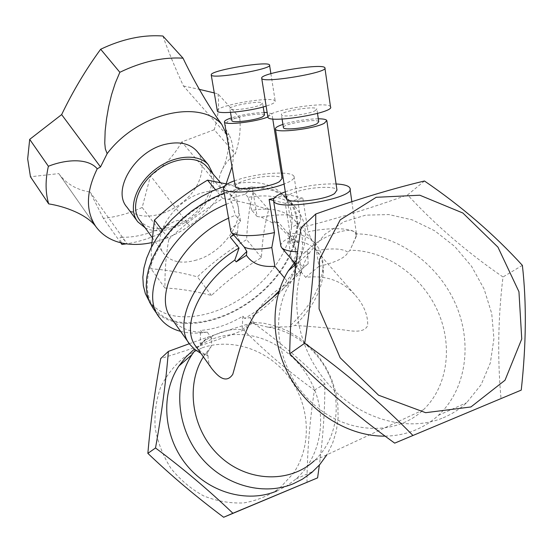 <?xml version="1.0" encoding="UTF-8"?>
<svg xmlns="http://www.w3.org/2000/svg" width="553" height="553" viewBox="0 0 553 553"><rect width="100%" height="100%" fill="white"/><g stroke="black" fill="none" stroke-linecap="round" stroke-linejoin="round"><path stroke-width="0.41" stroke-dasharray="2.77 2.07" d="M306.977 482.437C307.205 451.919 309.687 421.151 314.429 390.148C288.777 371.692 265.226 351.66 243.769 330.058L252.825 322.586C279.161 341.478 303.175 361.918 324.86 383.886C324.957 409.165 323.125 436.22 319.364 465.059M243.769 330.058C215.235 340.828 187.543 350.332 160.702 358.558M189.354 343.696C212.38 335.408 233.532 328.371 252.825 322.586M314.429 390.148L324.86 383.886M424.462 180.997L407.602 194.905C435.529 225.168 467.326 252.534 502.995 276.991C498.025 318.106 497.375 358.717 501.039 398.81M301.102 227.663C334.869 219.237 370.372 208.322 407.602 194.905M522.378 265.357L502.995 276.991M234.375 180.803L241.495 178.543C255.458 174.831 268.723 173.013 281.29 173.082M282.376 173.117C289.226 173.414 293.118 174.52 294.058 176.428C294.749 178.633 291.424 181.17 284.097 184.045M230.663 230.615C230.774 228.534 233.262 226.315 238.136 223.965L240.583 221.428L235.502 191.359L243.341 189.589L252.189 186.624L257.117 216.513L261.272 217.066C280.053 213.465 299.304 214.329 300.68 219.119L300.811 219.845C300.749 222.147 297.68 224.642 291.611 227.318L288.756 242.29L291.708 260.878L305.657 277.385C325.627 274.959 341.961 280.654 354.66 294.486C363.646 304.475 367.994 314.809 367.704 325.503C365.008 331.275 358.178 331.53 351.217 330.943C334.606 328.579 315.874 326.747 295.019 325.454L288.915 326.837L267.852 327.12L254.878 324.072L249.908 317.636C266.899 307.316 280.482 294.334 290.65 278.691L292.171 273.915L279.12 290.906M291.611 227.318L286.419 194.359L274.108 198.244M240.583 221.428L235.412 215.2L228.534 218.172M211.073 346.731L204.707 354.777L207.672 352.275L211.073 346.731L212.062 338.719L207.23 332.097C191.428 333.024 179.642 328.662 171.865 319.012M207.672 352.275L206.642 355.496L200.857 353.319M242.359 245.02L239.49 240.887L237.272 236.366L235.944 232.571L237.486 233.207L230.255 237.175M237.486 233.207L238.136 223.965M257.117 216.513L251.892 210.354C270.79 207.112 284.919 210.244 294.265 219.762C306.459 234.977 305.249 254.622 290.65 278.691M261.272 217.066L272.187 222.735L273.998 221.11L286.475 233.933C290.546 234.465 292.89 235.481 293.498 236.988L293.595 237.583C293.546 239.048 291.929 240.617 288.756 242.29M293.498 236.988L295.807 251.65L293.595 246.832L289.523 241.882L298.24 242.428L287.698 233.041L278.643 222.534L272.187 222.735M287.698 233.041C299.567 233.338 308.643 236.76 314.934 243.306C320.823 249.707 323.491 257.912 322.931 267.935C320.878 288.258 309.535 307.897 288.915 326.837M226.156 204.327L231.61 202.115L235.412 215.2M207.23 332.097L202.267 332.782C194.428 333.549 187.218 333.079 180.637 331.378M251.892 210.354L248.124 197.359C269.394 193.64 285.32 197.103 295.903 207.762C309.756 224.926 308.512 246.977 292.171 273.915M272.919 297.272C264.32 305.539 254.885 312.59 244.626 318.445L249.908 317.636M224.235 193.101L232.405 190.426C257.332 184.059 275.947 186.969 288.258 199.163C309.542 221.511 292.972 267.611 256.841 296.553C221.069 325.911 171.741 333.259 153.292 308.609M248.124 197.359L245.421 194.193L237.396 196.329L228.935 198.914L231.61 202.115M244.626 318.445L242.864 316.15C228.859 324.583 214.758 329.339 200.552 330.418L202.267 332.782M258.382 309.528C266.816 297.832 276.915 288.984 288.666 282.984L284.408 277.834M206.642 355.496L208.108 355.759C203.207 353.733 199.253 350.761 196.239 346.842M208.108 355.759C207.831 360.383 209.062 364.69 211.806 368.678M296.774 240.728C304.814 242.02 311.139 245.09 315.749 249.935C321.286 255.984 323.795 263.74 323.263 273.217C321.597 290.85 312.182 308.263 295.019 325.454M295.807 251.65C296.657 255.258 295.288 258.334 291.708 260.878M289.523 241.882L290.311 237.97L286.475 233.933M305.657 277.385L318.881 266.428L316.461 250.557L308.035 231.859C329.553 226.944 354.729 227.871 356.471 234.023L356.381 236.2L355.745 233.905C352.855 225.271 325.503 233.719 308.975 248.767L307.724 251.712L308.139 263.816L305.339 266.152L295.993 264.03M294.307 262.564L294.113 262.087C293.574 260.221 295.219 258.23 299.055 256.122L301.558 272.09L296.021 274.136L305.339 266.152M318.881 266.428C335.789 262.364 345.494 257.65 347.989 252.299L349.945 250.267L356.381 236.2M316.461 250.557C332.519 247.938 343.026 248.518 347.989 252.299M307.724 251.712L297.576 251.829M280.758 245.525C280.993 242.843 284.283 240.085 290.636 237.258L299.055 256.122M285.313 191.794L291.645 189.727C307.046 185.511 321.853 183.589 336.079 183.962M290.636 237.258L285.279 203.345L293.332 200.559L302.85 198.161L308.035 231.859M298.24 242.428L290.311 237.97M278.643 222.534L273.998 221.11M235.944 232.571L233.338 234.569M242.864 316.15L242.166 329.685C228.659 328.199 214.675 332.996 200.207 344.063L200.552 330.418M276.88 490.967L286.972 485.748L296.035 478.967C318.182 459.28 326.049 425.762 316.834 396.052C307.572 366.321 282.244 342.452 253.267 336.141C231.493 331.772 211.854 336.113 194.345 349.157M200.207 344.063L208.453 336.818L195.327 349.945M242.166 329.685L251.097 322.288L263.629 323.194L275.995 326.139L287.913 331.04L299.097 337.765L309.279 346.15L318.231 355.994L325.738 367.061L331.606 379.095L335.692 391.814L337.883 404.92L338.104 418.103L336.328 431.022L332.567 443.361L326.885 454.794M288.666 282.984L301.558 272.09M204.707 354.777L203.373 356.844M308.139 263.816C301.385 268.786 295.627 274.889 290.885 282.134C268.862 315.141 276.977 369.397 310.786 401.699C344.332 434.312 395.319 437.015 423.363 409.814L314.484 460.58C335.166 441.536 341.609 409.089 331.496 380.969C321.355 352.835 295.772 331.143 267.852 327.12M423.363 409.814C448.435 385.946 453.266 343.883 436.835 309.203C420.439 274.468 384.757 250.067 349.945 250.267M254.878 324.072L251.097 322.288M212.062 338.719L208.453 336.818M232.308 191.186C256.723 184.916 275.048 187.695 287.284 199.502C308.754 221.463 292.44 267.369 256.502 296.152C220.93 325.358 171.838 332.491 153.817 307.724C142.999 291.078 145.501 269.767 161.317 243.79C177.223 219.679 205.529 198.755 232.308 191.186M308.975 248.767L296.498 260.007M385.137 436.123C395.9 435.944 406.026 433.891 415.517 429.971C424.047 426.404 431.672 421.524 438.377 415.344C467.257 388.524 472.877 340.669 454.296 301.212C435.757 261.687 395.284 233.795 355.745 233.905M443.174 417.798C451.974 414.121 459.813 409.089 466.684 402.688L481.165 384.625L490.366 362.844L493.905 338.713L491.741 313.662L484.131 289.088L471.571 266.311L454.794 246.534L434.699 230.781L412.351 219.914L388.925 214.571L365.699 215.152L343.973 221.753L325.053 234.168L310.164 251.836C288.355 286.212 293.304 340.454 324.003 378.971C354.549 417.612 405.791 433.607 443.174 417.798M285.279 203.345L273.479 200.463M286.419 194.359L302.85 198.161M245.421 194.193L252.189 186.624M235.502 191.359L228.935 198.914M202.184 347.816C232.854 337.289 269.38 350.339 289.737 378.259C310.164 406.109 312.189 446.133 293.221 473.52L279.901 487.926C269.131 495.599 257.097 500.596 243.818 502.919C230.2 503.513 216.797 501.17 203.608 495.882C191.006 488.976 180.091 479.776 170.877 468.28C162.997 455.796 157.771 442.407 155.186 428.098C154.266 413.734 156.105 400.068 160.688 387.079C166.743 374.934 174.866 364.766 185.068 356.567L202.184 347.816M286.281 197.912C286.731 195.7 290.719 193.467 298.254 191.2C313.192 186.658 335.892 185.919 336.971 190.087M235.274 186.119C235.689 184.101 239.663 181.999 247.198 179.815C261.127 175.757 281.277 174.872 282.127 178.391M267.859 116.973L271.938 113.814L267.147 112.508M264.078 112.453C252.956 112.895 242.069 114.699 231.41 117.886M260.594 104.904L262.599 103.169C261.804 100.045 227.753 105.948 229.903 108.837C230.138 111.215 253.668 108.215 260.594 104.904M217.294 110.704L217.37 110.441C218.705 104.863 273.887 95.89 275.187 101.054C275.657 102.374 272.643 104.054 266.131 106.114M264.5 115.072C263.774 111.879 231.458 117.25 231.845 120.499M318.307 118.791C306.244 119.061 294.459 120.927 282.936 124.39M315.058 110.794L316.855 108.976C315.804 105.36 278.968 111.533 281.456 114.913C281.83 117.706 308.104 114.519 315.058 110.794M267.825 116.759L267.832 116.711C267.77 110.386 328.696 100.701 330.507 106.777M318.749 121.819C317.802 118.142 283.122 123.637 283.406 127.411M224.027 186.568L227.477 185.538C251.795 179.372 270.078 182.207 282.327 194.041C303.839 216.05 287.754 261.859 252.009 290.477C216.631 319.53 167.69 326.45 149.649 301.627L148.812 300.424M168.886 239.173C185.393 223.695 203.373 210.154 222.804 198.548C237.133 200.559 252.431 204.257 268.689 209.649C264.659 224.387 262.246 240.375 261.445 257.615C243.368 268.35 226.709 280.972 211.474 295.468C195.133 291.168 179.621 288.687 164.939 288.023C164.773 270.396 166.094 254.11 168.886 239.173L162.229 230.359M222.804 198.548L215.463 189.707M268.689 209.649L253.253 191.767C249.5 206.456 247.302 222.403 246.652 239.615C228.859 250.198 212.442 262.606 197.407 276.846C181.163 272.415 165.727 269.74 151.08 268.82L151.46 247.073M227.138 184.08L253.253 191.767M261.445 257.615L246.652 239.615M211.474 295.468L197.407 276.846M164.939 288.023L151.08 268.82M139.667 220.218C146.773 228.472 157.363 230.719 171.437 226.965C199.592 219.707 221.712 183.796 207.195 167.22M196.46 260.048C181.985 264.161 171.181 262.115 164.061 253.91C149.78 238.011 173.594 199.827 203.386 192.492C216.631 189.126 226.633 190.854 233.401 197.677C249.583 213.596 226.142 251.926 196.46 260.048M162.893 36.014C168.375 51.512 175.225 68.164 183.451 85.985L226.232 134.358M214.274 92.932L217.986 93.879L239.712 117.72C230.76 118.142 225.942 121.155 225.265 126.761M225.652 129.056L229.032 134.586L226.55 134.386M183.451 85.985L199.433 89.379M217.986 93.879C219.444 105.429 218.186 117.381 214.198 129.727L235.308 153.803C239.532 141.34 240.997 129.312 239.712 117.72M214.198 129.727L181.813 141.907L222.534 190.598C218.712 185.207 218.165 179.207 220.882 172.591C223.675 165.589 228.486 159.319 235.308 153.803M161.352 232.931C164.884 227.594 168.983 223.889 173.635 221.815C179.248 219.106 184.543 220.412 189.534 225.748L150.506 175.84L142.176 207.458L161.352 232.931C149.794 238.378 138.146 242.02 126.395 243.859M142.176 207.458C129.326 213.396 116.386 217.011 103.356 218.324L120.761 242.788M103.356 218.324L90.07 192.036L127.287 243.977C124.418 240.023 122.441 237.776 121.356 237.23C119.738 236.511 119.745 238.412 121.377 242.933M95.717 226.384L58.77 173.601L30.456 176.773M197.4 151.792C202.806 159.153 203.601 168.202 199.792 178.93C189.949 209.041 141.976 228.348 126.955 207.168M151.743 242.608C164.884 239.691 177.478 234.071 189.534 225.748C203.4 216.016 214.398 204.299 222.534 190.598L226.115 183.838M232.011 166.771C234.52 154.819 233.525 144.098 229.032 134.586M150.506 175.84C163.812 166.584 174.25 155.275 181.813 141.907M58.77 173.601L59.385 174.458C66.719 184.059 76.95 189.921 90.07 192.036M145.135 227.767C164.877 238.647 202.439 218.532 211.322 192.914C213.845 186.188 214.46 179.932 213.154 174.14M294.058 176.428L300.68 219.119M190.018 344.602L189.043 343.24M314.934 243.306L294.265 219.762M295.903 207.762L288.258 199.163M159.9 318.044L158.829 316.51M354.66 294.486L315.749 249.935M231.472 232.405L231.161 232.046M293.595 237.583L300.811 219.845M294.631 265.35L296.021 274.136M281.726 247.779L281.387 247.378M351.328 247.391L356.637 234.921M349.904 188.089L350.049 189.071M351.853 201.7L356.471 234.023M323.263 273.217L322.931 267.935M296.035 478.967L313.15 471.322M278.643 292.447L290.885 282.134M438.377 415.344L466.684 402.688M295.973 264.182L310.164 251.836M272.747 118.923L271.938 113.814M263.2 106.957L262.599 103.169M230.497 112.397L229.903 108.837M270.894 73.667L275.187 101.054M326.892 121.003L326.816 120.513M317.512 113.427L316.855 108.976M282.099 119.04L281.456 114.913M324.867 67.777L324.936 68.233M149.649 301.627L153.817 307.724M282.327 194.041L287.284 199.502M152.165 237.479L164.061 253.91M220.377 182.538L233.401 197.677M59.385 174.458L96.326 227.228M220.882 172.591L223.163 167.711C227.573 158.434 229.281 143.766 228.769 142.003L226.357 130.778M121.356 237.23C137.103 237.797 154.529 232.661 173.635 221.815M137.137 220.937L137.821 221.857"/><path stroke-width="0.83" d="M147.858 453.363C171.326 475.76 196.585 497.064 223.654 517.262L232.896 513.26C209.138 490.476 183.347 468.716 155.517 447.985L147.858 453.363C150.582 422.126 154.868 390.522 160.702 358.558L168.375 351.404L189.354 343.696M155.517 447.985C161.725 413.264 166.011 381.072 168.375 351.404M223.654 517.262L317.602 477.861L232.896 513.26M319.364 465.059L317.602 477.861M521.244 390.107L394.697 443.14C356.208 415.476 321.203 385.69 289.696 353.775C290.415 312.514 294.217 270.472 301.102 227.663L315.749 214.011C336.459 206.67 355.952 200.214 374.236 194.649C392.395 189.188 409.137 184.64 424.462 180.997C461.458 206.234 494.092 234.354 522.378 265.357C526.643 302.719 526.269 344.305 521.244 390.107L394.697 443.14M412.773 435.301C380.768 402.584 344.747 371.893 304.703 343.233L289.696 353.775M304.703 343.233C312.03 295.316 315.715 252.237 315.749 214.011M281.29 173.082L282.376 173.117M284.097 184.045C264.472 191.939 224.165 194.919 223.488 188.746C222.9 186.382 226.53 183.734 234.375 180.803M274.108 198.244L269.131 199.398L274.488 232.564C255.168 236.919 233.864 236.546 231.161 232.046L230.663 230.615M189.043 343.24L171.865 319.012C151.411 295.924 181.688 239.062 228.534 218.172M200.857 353.319L194.836 349.551L190.018 344.602C171.707 323.588 196.025 272.65 239.041 248.027L230.255 237.175L233.338 234.569M180.637 331.378C171.796 329.049 164.884 324.604 159.9 318.044C136.543 291.611 172.605 226.08 226.156 204.327M279.12 290.906L272.919 297.272M158.829 316.51L153.292 308.609L149.483 302.042L147.084 294.5L146.192 286.108L146.849 277.032L149.075 267.445L152.856 257.553L158.123 247.564L164.78 237.714L172.702 228.209L181.709 219.285L191.601 211.135L202.142 203.953L213.105 197.898L224.235 193.101M284.408 277.834L274.855 266.283C261.638 267.376 252.161 263.733 246.424 255.334L236.207 261.88L234.79 260.104C198.278 285.217 180.375 328.288 196.239 346.842L211.806 368.678C215.912 373.6 225.182 385.517 232.765 374.353C237.949 356.885 243.479 328.883 258.382 309.528L278.643 292.447M246.424 255.334L246.832 251.47L244.156 246.984C248.926 249.659 258.14 249.859 271.813 247.585L274.855 266.283M271.813 247.585L274.488 232.564M244.156 246.984L231.472 232.405M295.993 264.03L294.5 262.793M297.576 251.829C288.818 251.38 283.419 249.901 281.387 247.378L280.758 245.525M336.079 183.962C344.118 184.384 348.729 185.76 349.904 188.089C356.616 198.534 275.422 212.02 273.576 200.78C272.857 198.015 276.77 195.015 285.313 191.794M239.041 248.027L234.79 260.104M194.345 349.157L185.967 356.906L178.868 366.045C160.743 393.397 162.962 434.838 185.407 463.545C207.734 492.343 246.838 503.665 276.88 490.967M195.327 349.945L192.029 354.591C173.483 382.697 175.93 425.451 199.184 455.14C222.32 484.919 262.661 496.691 293.505 483.654L302.443 479.161L311.899 472.407L319.627 464.762L326.885 454.794M203.373 356.844C185.11 385.759 191.87 430.448 219.735 456.225C247.405 482.244 289.91 483.536 314.484 460.58M296.498 260.007L288.383 270.783C270.071 299.705 270.334 342.832 290.629 378.093C310.91 413.333 349.323 436.683 385.137 436.123M246.832 251.47L236.207 261.88M273.479 200.463L269.131 199.398M376.206 197.303L419.789 195.209L462.868 213.016L497.956 247.17L518.949 291.721L521.749 338.982L505.013 380.236L470.928 406.953L425.644 412.69L378.549 395.201L340.171 357.812L319.088 308.899L319.461 259.447L340.247 219.818L376.206 197.303M326.892 121.003L336.971 190.087L334.593 193.522C324.984 200.331 287.083 204.168 286.371 198.499L286.281 197.912M272.747 118.923L282.127 178.391L279.445 181.647C269.823 187.64 235.855 191.366 235.35 186.555L235.274 186.119M267.147 112.508L264.078 112.453M231.41 117.886C226.44 119.531 224.124 120.92 224.47 122.054C224.788 125.538 256.474 121.867 267.859 116.973M266.131 106.114C249.617 111.423 217.737 114.602 217.357 111.084L217.294 110.704M231.845 120.499L231.887 120.734C232.149 123.25 255.624 120.326 262.509 116.883L264.5 115.072L263.2 106.957M211.267 74.496C212.794 69.913 268.378 60.789 269.532 64.95C273.756 68.876 211.923 79.57 211.239 75.021L211.267 74.496M282.936 124.39C277.509 126.208 275.014 127.784 275.442 129.112C275.933 133.453 314.346 128.911 324.293 123.257L326.816 120.513C326.146 119.407 323.311 118.833 318.307 118.791M324.936 68.233L330.507 106.777C335.54 112.639 269.083 123.768 267.908 117.271L267.825 116.759M283.406 127.411L283.454 127.722C283.848 130.695 310.067 127.591 316.973 123.727L318.749 121.819L317.512 113.427M261.673 77.945C261.804 72.796 323.215 62.89 324.867 67.777C329.761 72.388 262.71 83.662 261.728 78.402L261.673 77.945M148.812 300.424L145.349 293.581L143.331 285.783L142.847 277.177L143.939 267.942L146.607 258.251L150.824 248.332L156.513 238.391L163.57 228.666L171.845 219.382L181.142 210.762L191.255 203.006L201.935 196.294L212.946 190.778L224.027 186.568M215.463 189.707L207.52 180.147L227.138 184.08M162.229 230.359L154.453 220.059C170.725 204.886 188.421 191.58 207.52 180.147M151.46 247.073L154.453 220.059M207.195 167.22L206.304 166.183C196.433 155.137 172.667 157.432 155.034 171.852C137.282 186.126 130.487 208.612 139.667 220.218L152.165 237.479M48.388 166.259L29.689 139.37L61.639 114.602C72.892 91.245 85.895 69.457 100.66 49.252C122.185 38.986 142.93 34.576 162.893 36.014L183.036 58.176C162.852 56.973 141.796 61.68 119.849 72.298L115.224 83.247L111.519 94.812L108.644 106.77L106.535 118.812L105.153 130.943L104.766 143.116L105.333 148.902L107.144 153.637L100.508 166.944L97.245 168.803C87.927 157.709 65.738 159.395 48.388 166.259C45.235 179.981 45.332 192.52 48.678 203.877C65.6 206.511 86.71 214.626 95.717 226.384C85.521 210.866 86.026 191.67 97.245 168.803M100.66 49.252L119.849 72.298M226.55 134.386L221.815 124.432C206.511 103.57 192.25 77.51 183.036 58.176M225.265 126.761L225.652 129.056M199.433 89.379L214.274 92.932M120.761 242.788L121.943 244.447L126.395 243.859M121.377 242.933L121.943 244.447M29.689 139.37L27.671 158.911L30.456 176.773L48.678 203.877M61.639 114.602L100.508 166.944M137.137 220.937L126.955 207.168C111.582 190.28 134.897 151.045 165.402 144.298C179.013 141.174 189.389 143.331 196.522 150.762L197.4 151.792M95.717 226.384L96.326 227.228C103.591 236.684 113.911 242.262 127.287 243.977C135.043 244.903 143.192 244.447 151.743 242.608M226.115 183.838L232.011 166.771M221.815 124.432C199.467 98.876 137.635 113.019 107.144 153.637M213.154 174.14L208.287 164.711C197.96 152.849 172.674 155.165 153.914 170.518C135.015 185.704 127.909 209.649 137.821 221.857L145.135 227.767M223.488 188.746L230.795 231.361M294.168 262.399L294.631 265.35M294.307 262.564L281.726 247.779M273.576 200.78L280.924 246.527M350.049 189.071L351.853 201.7M178.868 366.045L192.029 354.591M288.383 270.783L295.973 264.182M235.35 186.555L224.47 122.054M231.887 120.734L230.497 112.397M211.239 75.021L217.357 111.084M269.581 65.282L270.894 73.667M286.371 198.499L275.442 129.112M283.454 127.722L282.099 119.04M261.728 78.402L267.908 117.271M206.304 166.183L220.377 182.538M196.522 150.762L208.287 164.711"/></g></svg>
